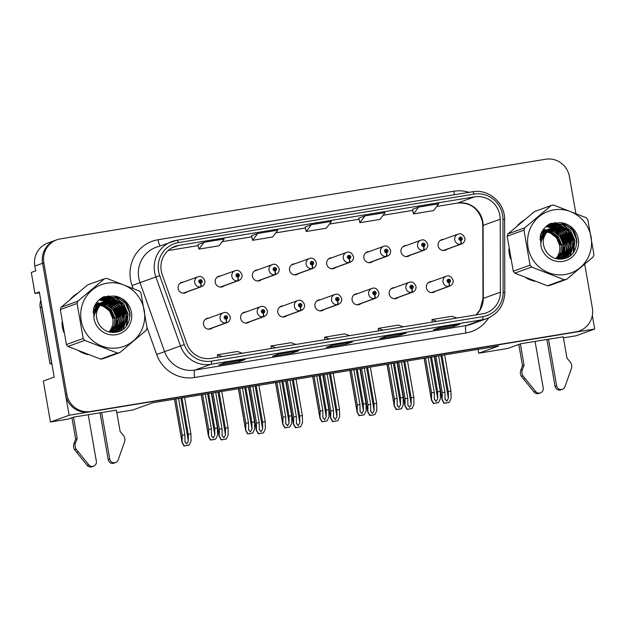 <?xml version="1.0" encoding="UTF-8"?>
<svg xmlns="http://www.w3.org/2000/svg" width="626" height="626" viewBox="0 0 626 626"><rect width="100%" height="100%" fill="white"/><g stroke="black" fill="none" stroke-linecap="round" stroke-linejoin="round"><path stroke-width="0.94" d="M208.873 318.055A5.587 5.431 70.1 0 0 203.513 324.511A5.587 5.431 70.1 0 0 212.441 327.914M320.316 299.768A5.587 5.431 70.1 0 0 314.956 306.224A5.587 5.431 70.1 0 0 323.885 309.627M246.018 311.959A5.587 5.431 70.1 0 0 240.666 318.415A5.587 5.431 70.1 0 0 249.586 321.819M357.462 293.672A5.587 5.431 70.1 0 0 352.109 300.128A5.587 5.431 70.1 0 0 361.038 303.532M394.615 287.577A5.587 5.431 70.1 0 0 389.255 294.032A5.587 5.431 70.1 0 0 398.183 297.436M283.163 305.864A5.587 5.431 70.1 0 0 277.811 312.319A5.587 5.431 70.1 0 0 286.739 315.723M183.481 282.044A5.587 5.431 70.1 0 0 178.12 288.492A5.587 5.431 70.1 0 0 187.049 291.896M294.924 263.757A5.587 5.431 70.1 0 0 289.564 270.205A5.587 5.431 70.1 0 0 298.492 273.609M332.07 257.662A5.587 5.431 70.1 0 0 326.717 264.109A5.587 5.431 70.1 0 0 335.646 267.513M369.223 251.566A5.587 5.431 70.1 0 0 363.863 258.014A5.587 5.431 70.1 0 0 372.791 261.418M220.626 275.949A5.587 5.431 70.1 0 0 215.274 282.396A5.587 5.431 70.1 0 0 224.194 285.8M406.368 245.47A5.587 5.431 70.1 0 0 401.016 251.918A5.587 5.431 70.1 0 0 409.936 255.322M257.779 269.853A5.587 5.431 70.1 0 0 252.419 276.301A5.587 5.431 70.1 0 0 261.347 279.705M431.76 281.489A5.587 5.431 70.1 0 0 426.408 287.937A5.587 5.431 70.1 0 0 435.328 291.34M443.521 239.375A5.587 5.431 70.1 0 0 438.161 245.822A5.587 5.431 70.1 0 0 447.089 249.226M39.477 292.78L34.97 293.516L39.328 291.935L54.188 377.079L43.296 381.023L50.448 422.01L69.126 415.249L594.7 329.01L592.321 315.402M34.97 293.516L31.3 272.474L35.659 270.894L34.813 266.081L42.599 263.264L69.126 415.249M575.834 213.31L569.417 176.571A20.963 20.368 70.1 0 0 545.7 159.239L60.354 238.882A20.963 20.368 70.1 0 0 56.817 239.797L47.795 243.068A20.963 20.368 70.1 0 0 34.813 266.081M56.817 239.797A20.963 20.368 70.1 0 0 43.843 262.81L42.599 263.264A20.963 20.368 70.1 0 1 55.573 240.251A20.963 20.368 70.1 0 0 42.599 263.264L65.519 394.615A20.963 20.368 70.1 0 0 89.236 411.947L574.582 332.312A20.963 20.368 70.1 0 0 578.119 331.389L579.371 330.943A20.963 20.368 70.1 0 0 592.345 307.929L584.723 264.282M563.431 337.844L576.03 335.779L594.7 329.01M116.405 410.171L73.954 417.049L68.351 419.076L50.448 422.01M563.259 336.851L520.809 343.729L507.741 348.463L478.702 353.228L498.625 346.014L152.752 402.761L132.837 409.975L116.827 412.604M478.037 349.386L478.702 353.228M61.982 322.335A33.538 32.583 70.1 0 0 62.475 327.312A33.538 32.583 70.1 0 0 63.696 332.179M79.346 351.272A33.538 32.583 70.1 0 0 87.984 354.621M127.305 324.612A33.538 32.583 70.1 0 0 127.344 323.775M127.36 322.993A33.538 32.583 70.1 0 0 126.851 316.748A33.538 32.583 70.1 0 0 126.781 316.365M508.836 249.015A33.538 32.583 70.1 0 0 509.337 253.992A33.538 32.583 70.1 0 0 510.55 258.859M526.2 277.952A33.538 32.583 70.1 0 0 534.839 281.301M574.159 251.292A33.538 32.583 70.1 0 0 574.198 250.455M574.214 249.672A33.538 32.583 70.1 0 0 573.706 243.428A33.538 32.583 70.1 0 0 573.635 243.044M161.258 270.901A22.364 21.722 -109.9 0 1 175.1 246.354A22.364 21.722 -109.9 0 1 178.872 245.376L474.586 196.854A22.364 21.722 -109.9 0 1 500.229 219.217L500.409 292.193A22.364 21.722 -109.9 0 1 486.23 312.859A22.364 21.722 -109.9 0 1 482.45 313.845L211.142 358.362A22.364 21.722 -109.9 0 1 186.838 343.643L162.251 274.665A22.364 21.722 -109.9 0 1 161.258 270.901M158.574 271.34A25.157 24.437 70.1 0 0 159.693 275.581L184.279 344.55A25.157 24.437 70.1 0 0 211.627 361.108L482.936 316.592A25.157 24.437 70.1 0 0 503.132 292.232L502.952 219.256A25.157 24.437 70.1 0 0 474.109 194.099L178.394 242.622A25.157 24.437 70.1 0 0 158.574 271.34M412.495 209.311L418.653 207.081L413.489 213.904L412.495 209.311M358.847 218.114L365.013 215.884L359.848 222.707L358.847 218.114M197.918 244.523L204.076 242.285L198.911 249.109L197.918 244.523M251.558 235.72L257.724 233.49L252.56 240.306L251.558 235.72M305.206 226.917L311.365 224.687L306.2 231.51L305.206 226.917M125.975 312.992A33.538 32.583 70.1 0 0 123.971 307.749M122.36 304.784A33.538 32.583 70.1 0 0 115.106 296.325M77.084 293.516A33.538 32.583 70.1 0 0 70.448 299.118M572.829 239.672A33.538 32.583 70.1 0 0 570.826 234.429M569.214 231.464A33.538 32.583 70.1 0 0 561.96 223.005M523.939 220.195A33.538 32.583 70.1 0 0 517.303 225.798M43.843 262.81L66.763 394.169A20.963 20.368 70.1 0 0 90.48 411.501L575.826 331.866A20.963 20.368 70.1 0 0 579.371 330.943M459.797 324.268L453.576 326.522L433.458 329.824L439.679 327.57L459.797 324.268A5.587 1.299 -99.3 0 1 459.742 324.284L439.655 327.578M298.868 350.677L292.639 352.931L272.529 356.233L278.75 353.98L298.868 350.677A5.587 1.299 -99.3 0 1 298.813 350.693L278.726 353.987M245.22 359.48L238.999 361.734L218.881 365.036L225.11 362.783L245.22 359.48A5.587 1.299 -99.3 0 1 245.165 359.496L225.078 362.79M406.157 333.071L399.928 335.325L379.818 338.627L386.039 336.373L406.157 333.071A5.587 1.299 -99.3 0 1 406.102 333.087L386.015 336.381M352.508 341.874L346.288 344.128L326.169 347.43L332.398 345.176L352.508 341.874A5.587 1.299 -99.3 0 1 352.454 341.89L332.367 345.184M413.489 213.904L433.607 210.602L438.771 203.779L418.653 207.081M252.56 240.306L272.678 237.011L277.834 230.188L257.724 233.49M198.911 249.109L219.03 245.807L224.194 238.991L204.076 242.285M359.848 222.707L379.966 219.405L385.123 212.582L365.013 215.884M306.2 231.51L326.318 228.208L331.483 221.385L311.365 224.687M346.288 344.128L346.076 342.938M399.928 335.325L399.724 334.135M238.999 361.734L238.788 360.537M292.639 352.931L292.436 351.734M453.576 326.522L453.365 325.332M349.574 335.646L344.762 333.877L324.644 337.179L324.98 339.683M329.456 338.948L324.644 337.179M295.926 344.449L291.121 342.68L271.003 345.982L271.332 348.486M275.808 347.751L271.003 345.982M242.285 353.252L237.473 351.483L217.355 354.785L217.691 357.282M222.167 356.554L217.355 354.785M403.214 326.842L398.402 325.082L378.292 328.376L378.62 330.88M383.096 330.145L378.292 328.376M456.863 318.039L452.05 316.279L431.932 319.573L432.269 322.077M436.745 321.341L431.932 319.573M431.549 357.016L437.621 391.806L437.723 398.559L436.087 401.43L434.366 399.106L434.264 392.353L431.58 392.799L431.478 400.343L424.131 358.236M431.643 292.624L449.139 286.285A3.49 0.822 -101.9 0 0 449.171 282.592A1.745 1.698 70.1 0 0 450.47 280.612A1.745 1.698 70.1 0 0 448.498 279.173A1.745 1.698 70.1 0 0 447.12 281.16A1.745 1.698 70.1 0 0 449.022 282.616L448.889 281.583A0.696 0.681 -109.9 0 1 448.56 280.229A0.696 0.681 -109.9 0 1 449.468 280.777A0.696 0.681 -109.9 0 1 448.944 281.567L449.171 282.592M448.216 280.511A0.696 0.681 -109.9 0 1 448.592 281.551M449.022 282.616A3.49 0.806 83.2 0 1 448.693 286.356A5.243 5.094 -109.9 0 1 446.228 276.246C449.116 275.119 451.416 276.473 453.138 280.291C453.42 283.046 452.308 284.979 449.804 286.098A5.243 5.094 -109.9 0 1 449.139 286.285M431.439 292.608L448.693 286.356M434.225 356.577L440.297 391.367L440.414 398.637L438.529 402.588L436.729 402.964L433.372 403.504L431.541 400.124L424.225 358.221M425.508 358.009L431.58 392.799M428.192 357.563L434.264 392.353M434.421 399.709L434.366 399.106M437.621 391.806L440.297 391.367M431.697 400.069L433.685 403.387L438.529 402.588M441.948 355.31L448.286 391.626L448.388 398.371L446.753 401.243L445.039 398.926L444.937 392.173L442.253 392.612L442.152 400.155L434.53 356.523M443.404 250.51L460.892 244.179A3.49 0.822 -101.9 0 0 460.924 240.486A1.745 1.698 70.1 0 0 462.231 238.506A1.745 1.698 70.1 0 0 460.251 237.058A1.745 1.698 70.1 0 0 458.874 239.054A1.745 1.698 70.1 0 0 460.775 240.509L460.642 239.468A0.696 0.681 -109.9 0 1 460.313 238.123A0.696 0.681 -109.9 0 1 461.221 238.67A0.696 0.681 -109.9 0 1 460.705 239.461L460.924 240.486M459.977 238.396A0.696 0.681 -109.9 0 1 460.353 239.437M460.775 240.509A3.49 0.806 83.2 0 1 460.454 244.25A5.243 5.094 -109.9 0 1 457.989 234.132C460.869 233.013 463.17 234.359 464.891 238.185C465.173 240.932 464.062 242.872 461.558 243.983A5.243 5.094 -109.9 0 1 460.892 244.179M443.2 250.502L460.454 244.25M444.632 354.872L450.97 391.18L451.08 398.457L449.202 402.408L447.394 402.784L444.037 403.316L442.206 399.944L434.632 356.515M435.915 356.304L442.253 392.612M438.599 355.858L444.937 392.173M445.094 399.521L445.039 398.926M448.286 391.626L450.97 391.18M442.363 399.881L444.358 403.207L449.202 402.408M394.396 363.111L400.468 397.901L400.57 404.654L398.934 407.526L397.22 405.202L397.119 398.449L394.435 398.895L394.333 406.438L386.978 364.332M394.497 298.719L411.986 292.381A3.49 0.822 -101.9 0 0 412.018 288.688A1.745 1.698 70.1 0 0 413.324 286.708A1.745 1.698 70.1 0 0 411.345 285.26A1.745 1.698 70.1 0 0 409.967 287.256A1.745 1.698 70.1 0 0 411.877 288.711L411.736 287.678A0.696 0.681 -109.9 0 1 411.407 286.325A0.696 0.681 -109.9 0 1 412.315 286.872A0.696 0.681 -109.9 0 1 411.798 287.663L412.018 288.688M411.071 286.606A0.696 0.681 -109.9 0 1 411.446 287.647M411.877 288.711A3.49 0.806 83.2 0 1 411.548 292.452A5.243 5.094 -109.9 0 1 409.083 282.342C411.963 281.215 414.263 282.569 415.985 286.387C416.267 289.142 415.155 291.074 412.651 292.193A5.243 5.094 -109.9 0 1 411.986 292.381M394.294 298.704L411.548 292.452M397.08 362.673L403.152 397.463L403.261 404.732L401.383 408.684L399.576 409.06L396.219 409.6L394.388 406.219L387.079 364.316M388.363 364.105L394.435 398.895M391.047 363.659L397.119 398.449M397.275 405.805L397.22 405.202M400.468 397.901L403.152 397.463M394.544 406.164L396.54 409.482L401.383 408.684M357.25 369.207L363.323 403.997L363.424 410.75L361.789 413.622L360.075 411.298L359.966 404.545L357.29 404.991L357.18 412.534L349.832 370.428M357.352 304.815L374.841 298.477A3.49 0.822 -101.9 0 0 374.872 294.783A1.745 1.698 70.1 0 0 376.171 292.804A1.745 1.698 70.1 0 0 374.199 291.356A1.745 1.698 70.1 0 0 372.822 293.351A1.745 1.698 70.1 0 0 374.724 294.807L374.591 293.774A0.696 0.681 -109.9 0 1 374.262 292.42A0.696 0.681 -109.9 0 1 375.17 292.968A0.696 0.681 -109.9 0 1 374.645 293.758L374.872 294.783M373.918 292.702A0.696 0.681 -109.9 0 1 374.301 293.743M374.724 294.807A3.49 0.806 83.2 0 1 374.403 298.547A5.243 5.094 -109.9 0 1 371.938 288.43C374.817 287.311 377.118 288.664 378.84 292.483C379.121 295.237 378.01 297.17 375.506 298.289A5.243 5.094 -109.9 0 1 374.841 298.477M357.141 304.799L374.403 298.547M359.934 368.769L366.007 403.559L366.116 410.828L364.23 414.78L362.431 415.155L359.074 415.695L357.243 412.315L349.926 370.412M351.217 370.201L357.29 404.991M353.893 369.755L359.966 404.545M360.13 411.892L360.075 411.298M363.323 403.997L366.007 403.559M357.399 412.26L359.387 415.578L364.23 414.78M320.097 375.303L326.169 410.093L326.279 416.846L324.636 419.717L322.922 417.393L322.82 410.64L320.136 411.086L320.035 418.63L312.687 376.523M320.199 310.911L337.688 304.572A3.49 0.822 -101.9 0 0 337.719 300.879A1.745 1.698 70.1 0 0 339.026 298.899A1.745 1.698 70.1 0 0 337.046 297.452A1.745 1.698 70.1 0 0 335.677 299.447A1.745 1.698 70.1 0 0 337.578 300.903L337.437 299.87A0.696 0.681 -109.9 0 1 337.109 298.516A0.696 0.681 -109.9 0 1 338.017 299.064A0.696 0.681 -109.9 0 1 337.5 299.854L337.719 300.879M336.772 298.798A0.696 0.681 -109.9 0 1 337.148 299.838M337.578 300.903A3.49 0.806 83.2 0 1 337.25 304.643A5.243 5.094 -109.9 0 1 334.785 294.525C337.664 293.406 339.965 294.76 341.686 298.579C341.968 301.333 340.857 303.266 338.353 304.385A5.243 5.094 -109.9 0 1 337.688 304.572M319.996 310.895L337.25 304.643M322.781 374.864L328.853 409.654L328.963 416.924L327.085 420.875L325.277 421.251L321.92 421.791L320.089 418.411L312.781 376.508M314.064 376.296L320.136 411.086M316.748 375.85L322.82 410.64M322.977 417.988L322.922 417.393M326.169 410.093L328.853 409.654M320.246 418.356L322.241 421.674L327.085 420.875M404.803 361.405L411.141 397.721L411.243 404.466L409.607 407.338L407.886 405.022L407.784 398.269L405.108 398.707L404.999 406.251L397.385 362.618M406.251 256.605L423.747 250.275A3.49 0.822 -101.9 0 0 423.779 246.581A1.745 1.698 70.1 0 0 425.077 244.602A1.745 1.698 70.1 0 0 423.106 243.154A1.745 1.698 70.1 0 0 421.728 245.149A1.745 1.698 70.1 0 0 423.63 246.605L423.497 245.564A0.696 0.681 -109.9 0 1 423.168 244.218A0.696 0.681 -109.9 0 1 424.076 244.766A0.696 0.681 -109.9 0 1 423.552 245.556L423.779 246.581M422.824 244.492A0.696 0.681 -109.9 0 1 423.199 245.533M423.63 246.605A3.49 0.806 83.2 0 1 423.309 250.345A5.243 5.094 -109.9 0 1 420.844 240.227C423.724 239.109 426.024 240.454 427.746 244.281C428.027 247.027 426.916 248.968 424.412 250.079A5.243 5.094 -109.9 0 1 423.747 250.275M406.047 256.597L423.309 250.345M407.487 360.967L413.825 397.275L413.935 404.553L412.049 408.504L408.238 409.208L406.892 409.412L405.061 406.039L397.479 362.603M398.77 362.391L405.108 398.707M401.446 361.953L407.784 398.269M407.949 405.617L407.886 405.022M411.141 397.721L413.825 397.275M405.218 405.977L407.205 409.294L412.049 408.504M367.65 367.501L373.988 403.809L374.098 410.562L372.454 413.434L370.741 411.11L370.639 404.365L367.955 404.803L367.853 412.346L360.24 368.714M369.105 262.701L386.594 256.37A3.49 0.822 -101.9 0 0 386.625 252.677A1.745 1.698 70.1 0 0 387.932 250.69A1.745 1.698 70.1 0 0 385.952 249.25A1.745 1.698 70.1 0 0 384.575 251.245A1.745 1.698 70.1 0 0 386.485 252.701L386.344 251.66A0.696 0.681 -109.9 0 1 386.015 250.314A0.696 0.681 -109.9 0 1 386.923 250.862A0.696 0.681 -109.9 0 1 386.406 251.652L386.625 252.677M385.679 250.588A0.696 0.681 -109.9 0 1 386.054 251.629M386.485 252.701A3.49 0.806 83.2 0 1 386.156 256.441A5.243 5.094 -109.9 0 1 383.691 246.323C386.571 245.204 388.871 246.55 390.593 250.377C390.874 253.123 389.763 255.064 387.259 256.175A5.243 5.094 -109.9 0 1 386.594 256.37M368.902 262.693L386.156 256.441M370.334 367.063L376.672 403.371L376.782 410.648L374.904 414.6L373.096 414.975L369.739 415.507L367.908 412.135L360.333 368.698M361.617 368.487L367.955 404.803M364.301 368.049L370.639 404.365M370.795 411.712L370.741 411.11M373.988 403.809L376.672 403.371M368.065 412.072L370.06 415.39L374.904 414.6M330.505 373.597L336.843 409.905L336.945 416.658L335.309 419.53L333.595 417.206L333.494 410.46L330.81 410.899L330.7 418.442L323.086 374.81M331.96 268.797L349.449 262.466A3.49 0.822 -101.9 0 0 349.48 258.773A1.745 1.698 70.1 0 0 350.779 256.785A1.745 1.698 70.1 0 0 348.807 255.345A1.745 1.698 70.1 0 0 347.43 257.341A1.745 1.698 70.1 0 0 349.331 258.796L349.198 257.755A0.696 0.681 -109.9 0 1 348.87 256.41A0.696 0.681 -109.9 0 1 349.777 256.957A0.696 0.681 -109.9 0 1 349.253 257.748L349.48 258.773M348.525 256.683A0.696 0.681 -109.9 0 1 348.909 257.724M349.331 258.796A3.49 0.806 83.2 0 1 349.011 262.537A5.243 5.094 -109.9 0 1 346.546 252.419C349.425 251.292 351.726 252.646 353.447 256.472C353.729 259.219 352.618 261.152 350.114 262.271A5.243 5.094 -109.9 0 1 349.449 262.466M331.749 268.789L349.011 262.537M333.188 373.159L339.527 409.467L339.636 416.744L337.758 420.695L333.94 421.4L332.594 421.603L330.763 418.231L323.18 374.794M324.471 374.583L330.81 410.899M327.155 374.145L333.494 410.46M333.65 417.808L333.595 417.206M336.843 409.905L339.527 409.467M330.919 418.168L332.907 421.486L337.758 420.695M293.359 379.692L299.697 416L299.799 422.753L298.164 425.625L296.442 423.301L296.341 416.556L293.657 416.994L293.555 424.538L285.941 380.905M294.807 274.892L312.296 268.554A3.49 0.822 -101.9 0 0 312.327 264.868A1.745 1.698 70.1 0 0 313.634 262.881A1.745 1.698 70.1 0 0 311.654 261.441A1.745 1.698 70.1 0 0 310.285 263.436A1.745 1.698 70.1 0 0 312.186 264.892L312.045 263.851A0.696 0.681 -109.9 0 1 311.717 262.505A0.696 0.681 -109.9 0 1 312.632 263.045A0.696 0.681 -109.9 0 1 312.108 263.843L312.327 264.868M311.38 262.779A0.696 0.681 -109.9 0 1 311.756 263.82M312.186 264.892A3.49 0.806 83.2 0 1 311.858 268.632A5.243 5.094 -109.9 0 1 309.393 258.515C312.272 257.388 314.581 258.741 316.294 262.568C316.576 265.314 315.465 267.247 312.961 268.366A5.243 5.094 -109.9 0 1 312.296 268.554M294.603 274.884L311.858 268.632M296.035 379.254L302.374 415.562L302.491 422.832L300.605 426.791L296.787 427.495L295.449 427.699L293.617 424.318L286.035 380.89M287.318 380.678L293.657 416.994M290.002 380.24L296.341 416.556M296.497 423.904L296.442 423.301M299.697 416L302.374 415.562M293.766 424.264L295.762 427.581L300.605 426.791M75.527 442.926L73.97 443.49L75.652 439.069L77.201 438.505L75.527 442.926A6.988 6.792 70.1 0 0 76.106 449.139L88.751 464.805A4.46 4.335 -109.9 0 0 96.357 461.299L88.227 414.709M41.543 304.627A13.975 13.576 70.1 0 0 41.754 307.03L51.598 363.424A13.975 13.576 -109.9 0 1 51.801 363.377M40.807 300.402A13.975 13.576 70.1 0 0 40.197 307.593L50.041 363.988L51.598 363.424M51.848 363.667A13.975 13.576 70.1 0 0 50.041 363.988M101.639 412.503L109.769 459.093A4.46 4.335 -109.9 0 0 118.142 459.977L124.762 441.15A6.988 6.792 70.1 0 0 123.205 435.109L120.122 431.463L116.389 410.085M109.769 459.093L108.212 459.656A4.46 4.335 70.1 0 0 114.01 463.154L115.567 462.591M108.212 459.656L100.027 412.769M75.652 439.069L71.935 417.777M73.492 417.213L77.201 438.505M73.97 443.49A6.988 6.792 70.1 0 0 74.557 449.703L87.194 465.368A4.46 4.335 70.1 0 0 92.038 466.761L93.595 466.19M74.557 449.703L76.106 449.139M76.607 452.34L78.164 451.776M522.381 369.606L520.824 370.169L522.507 365.748L524.056 365.185L522.381 369.606A6.988 6.792 70.1 0 0 522.96 375.819L535.606 391.485A4.46 4.335 -109.9 0 0 543.212 387.979L535.081 341.389M548.493 339.182L556.624 385.772A4.46 4.335 -109.9 0 0 564.996 386.657L571.616 367.83A6.988 6.792 70.1 0 0 570.059 361.789L566.976 358.142L563.243 336.765M556.624 385.772L555.066 386.336A4.46 4.335 70.1 0 0 560.865 389.834L562.422 389.27M555.066 386.336L546.881 339.449M522.507 365.748L518.79 344.457M520.347 343.893L524.056 365.185M520.824 370.169A6.988 6.792 70.1 0 0 521.411 376.382L534.048 392.048A4.46 4.335 70.1 0 0 538.892 393.441L540.449 392.87M521.411 376.382L522.96 375.819M523.469 379.02L525.018 378.456M116.882 320.543A24.179 23.491 -109.9 0 1 116.788 326.123M116.624 327.171A24.179 23.491 -109.9 0 1 116.154 329.284M116.021 329.761A24.179 23.491 -109.9 0 1 115.716 330.739M115.638 330.958A24.179 23.491 -109.9 0 1 115.497 331.357M115.442 331.49A24.179 23.491 -109.9 0 1 115.106 332.336M99.706 299.377A24.179 23.491 -109.9 0 1 104.565 301.458A24.179 23.491 -109.9 0 1 104.636 301.497M104.941 301.677A24.179 23.491 -109.9 0 1 105.606 302.084M105.943 302.303A24.179 23.491 -109.9 0 1 107.422 303.36M108.134 303.931A24.179 23.491 -109.9 0 1 111.639 307.538M114.355 311.803A24.179 23.491 -109.9 0 1 115.802 315.34M114.409 296.2A33.194 32.247 -109.9 0 1 121.311 303.767M122.477 305.652A33.194 32.247 -109.9 0 1 126.28 315.59M75.245 294.768A33.194 32.247 -109.9 0 1 76.654 293.876M126.679 317.851A33.194 32.247 -109.9 0 1 126.929 325.184M563.736 247.223A24.179 23.491 -109.9 0 1 563.643 252.802M563.478 253.851A24.179 23.491 -109.9 0 1 563.009 255.964M562.876 256.441A24.179 23.491 -109.9 0 1 562.571 257.419M562.492 257.638A24.179 23.491 -109.9 0 1 562.351 258.037M562.297 258.17A24.179 23.491 -109.9 0 1 561.96 259.015M546.561 226.056A24.179 23.491 -109.9 0 1 551.42 228.138A24.179 23.491 -109.9 0 1 551.49 228.177M551.796 228.357A24.179 23.491 -109.9 0 1 552.461 228.764M552.797 228.983A24.179 23.491 -109.9 0 1 554.276 230.039M554.988 230.611A24.179 23.491 -109.9 0 1 558.502 234.218M561.209 238.483A24.179 23.491 -109.9 0 1 562.657 242.019M561.272 222.879A33.194 32.247 -109.9 0 1 568.165 230.446M569.331 232.332A33.194 32.247 -109.9 0 1 573.134 242.27M522.1 221.447A33.194 32.247 -109.9 0 1 523.508 220.555M573.541 244.531A33.194 32.247 -109.9 0 1 573.784 251.863M118.353 347.813A32.842 31.91 70.1 0 0 144.23 310.324A32.842 31.91 70.1 0 0 107.069 283.171A32.842 31.91 70.1 0 0 81.2 320.661A32.842 31.91 70.1 0 0 118.353 347.813M118.564 352.861A37.732 36.66 70.1 0 0 119.754 352.641L102.961 358.729A37.732 36.66 70.1 0 1 101.772 358.941A37.732 36.66 70.1 0 1 100.583 359.113L117.375 353.033A37.732 36.66 70.1 0 0 118.564 352.861M104.425 278.797L87.632 284.877L61.121 307.233L77.914 301.153L104.425 278.797A37.732 36.66 70.1 0 1 105.606 278.586A37.732 36.66 70.1 0 1 106.796 278.406L139.41 291.059A37.732 36.66 70.1 0 1 140.967 292.976L147.079 327.985A37.732 36.66 70.1 0 1 146.257 330.285L119.754 352.641M97.335 304.385L96.545 304.526M96.287 304.58L95.52 304.776M97.108 304.526L96.318 304.651M96.052 304.705L95.277 304.885M99.315 303.673L98.525 303.806M98.266 303.86L97.499 304.056M97.241 304.126L96.498 304.377M99.08 303.813L98.29 303.939M98.032 303.986L97.257 304.166M97.007 304.236L96.248 304.471M101.287 302.953L100.496 303.094M100.238 303.148L99.471 303.344M99.221 303.414L94.682 305.715M101.06 303.094L100.27 303.219M100.003 303.274L99.237 303.454M98.978 303.516L98.227 303.751M98.47 303.665L94.823 305.449M103.267 302.241L102.476 302.374M102.218 302.428L101.451 302.624M101.193 302.694L95.95 305.566L93.712 307.976M103.032 302.381L102.241 302.507M101.983 302.554L101.209 302.734M100.958 302.804L100.199 303.039M100.45 302.945L95.457 305.746L94.025 307.155M114.245 331.78L117.023 329.925L121.796 323.188L122.641 314.933L119.378 307.35L112.93 302.46L104.448 301.662M104.19 301.716L103.423 301.912M103.173 301.982L97.93 304.854L93.086 312.867M113.987 331.835L116.53 330.105L121.303 323.368L122.148 315.113L118.885 307.53L112.437 302.64L104.221 301.787M103.955 301.842L103.188 302.022M102.93 302.084L102.179 302.319M102.421 302.233L97.437 305.034L93.133 311.247M115.27 331.522L119.003 329.213L123.768 322.476L124.613 314.221L121.358 306.638L114.902 301.74L107.038 300.832L105.403 301.192M105.145 301.27L99.91 304.134L95.786 309.878M109.973 332.109L116.272 331.193L120.974 328.493L125.748 321.756L126.593 313.501L123.33 305.918L116.882 301.028L109.01 300.12L106.373 300.801L101.881 303.422C95.324 310.136 94.643 317.531 99.839 325.59L100.113 325.927C104.049 330.731 109.018 332.868 115.035 332.343C136.053 330.661 133.596 296.56 113.369 296.059L103.713 296.771C98.712 299.314 95.293 303.281 93.47 308.673L94.056 318.978A19.523 18.968 70.1 0 0 116.068 334.707A19.523 18.968 70.1 0 0 131.703 314.463A19.523 18.968 70.1 0 0 113.369 296.059M115.012 331.592L118.502 329.386L123.275 322.656L124.12 314.401L120.865 306.81L114.409 301.92L106.545 301.012L105.583 301.474M104.91 301.372L104.151 301.607M104.401 301.513L99.409 304.314L94.182 314.98M111.115 332.296L116.272 331.193M116.021 331.279L120.482 328.673L125.255 321.936L126.1 313.681L122.837 306.098L116.389 301.208L108.517 300.3L106.694 300.707M106.373 300.801L100.872 304.064M109.902 332.093L114.081 325.528L114.738 317.797L111.475 310.214L105.027 305.324L100.919 304.306M100.567 304.275L99.792 304.236M99.511 304.228L98.681 304.252M98.407 304.267L97.601 304.346M109.01 331.89A15.971 15.517 70.1 0 0 112.758 318.517L109.495 310.926L103.047 306.036L100.113 305.183M100.716 304.518L104.534 305.496L110.982 310.394L114.245 317.977L112.758 318.517A15.971 15.517 70.1 0 0 99.957 305.371M100.301 304.471L99.581 304.424M99.299 304.416L98.462 304.416M98.188 304.432L97.374 304.494M111.021 332.14L115.865 325.34L116.71 317.085L113.455 309.494L106.999 304.604L101.772 303.516M101.49 303.516L100.661 303.532M100.387 303.555L99.581 303.633M110.739 332.14L115.403 325.426L116.217 317.257L112.954 309.674L106.506 304.784L101.553 303.704M101.271 303.696L100.442 303.704M100.168 303.712L99.354 303.782M112.117 332.093L117.844 324.62L118.69 316.365L115.427 308.782L108.979 303.892L102.633 302.82M102.359 302.835L101.553 302.914M111.851 332.109L117.352 324.8L118.197 316.545L114.934 308.962L108.486 304.072L102.414 302.984M102.14 303L101.326 303.062M112.414 332.414L112.97 332.109M113.196 331.968L115.043 330.645L119.816 323.908L120.661 315.653L117.406 308.07L110.951 303.172L103.533 302.201M112.257 332.406L112.703 332.148M112.93 332.007L114.55 330.818L119.323 324.088L120.169 315.833L116.906 308.242L110.458 303.352L103.306 302.35M113.29 332.234L114.01 331.897M113.04 332.304L113.752 331.96M112.57 332.422L115.027 331.623M112.735 332.429L114.292 331.913M114.042 331.999L114.777 331.694M96.357 302.968L98.853 303.532M100.942 304.291L106.53 308M111.483 331.467A19.523 18.968 70.1 0 0 112.727 328.517M113.283 318.329A19.523 18.968 70.1 0 0 104.198 305.371M102.883 304.635A19.523 18.968 70.1 0 0 101.318 303.923M101.107 303.845A19.523 18.968 70.1 0 0 100.708 303.696M100.316 303.555A19.523 18.968 70.1 0 0 99.91 303.43M99.495 303.305A19.523 18.968 70.1 0 0 96.553 302.702M94.056 318.978C93.72 312.116 96.334 306.928 101.881 303.422M99.526 305.089L98.963 305.019M98.673 304.995L97.82 304.948M97.539 304.948L96.709 304.964M96.435 304.987L95.621 305.065M99.331 305.261A15.971 15.517 70.1 0 0 98.791 305.198M98.501 305.167A15.971 15.517 70.1 0 0 97.633 305.112M97.351 305.105A15.971 15.517 70.1 0 0 96.506 305.12M96.224 305.136A15.971 15.517 70.1 0 0 95.402 305.206M61.121 307.233A37.732 36.66 70.1 0 0 60.307 309.541L66.411 344.55A37.732 36.66 70.1 0 0 67.968 346.46L100.583 359.113M66.411 344.55L83.203 338.463A37.732 36.66 70.1 0 0 84.76 340.38L67.968 346.46M77.914 301.153A37.732 36.66 70.1 0 0 77.092 303.454L60.307 309.541M83.203 338.463L77.092 303.454M117.375 353.033L84.76 340.38M116.804 317.758L117.985 317.531L113.157 307.03M111.115 304.948L107.75 302.546M107.093 302.186L105.833 301.583M105.105 301.278L99.033 299.964M116.553 332.109L117.422 330.724M117.461 330.645L117.735 330.16M117.876 329.886L118.533 328.493M118.838 327.734L119.973 323.478M120.231 320.449L119.965 316.819L115.137 306.317M113.087 304.236L109.73 301.826M109.065 301.466L107.813 300.863M107.562 300.762L107.14 300.59M107.077 300.566L99.894 299.22M118.361 331.623L119.707 329.448M119.856 329.166L120.505 327.781M120.81 327.022L121.945 322.766M122.203 319.737L121.937 316.099L117.109 305.598M115.067 303.516L111.702 301.114M111.045 300.754L109.785 300.151M109.534 300.042L100.778 298.539M120.419 330.786L122.485 327.062M122.79 326.303L123.925 322.054M124.183 319.017L123.917 315.387L119.089 304.885M117.039 302.804L113.682 300.394M113.016 300.034L111.185 299.197L101.678 297.921M122.923 329.284L125.896 321.334M126.155 318.305L125.889 314.667L121.061 304.166M119.018 302.084L113.157 298.477L102.601 297.358M126.217 326.13L127.868 313.955L123.572 304.111L115.137 297.765L103.548 296.857M130.106 316.13L129.84 313.235L125.552 303.391L117.109 297.045L114.628 296.239M117.985 317.531L114.902 308.923M112.281 305.723L108.392 302.687M107.649 302.256L106.232 301.56M105.951 301.435L105.45 301.231M105.34 301.184L99.143 299.87M116.765 332.062L117.688 330.598M117.743 330.505L118.048 329.941M118.204 329.628L118.924 328.047M119.253 327.187L120.38 322.085M120.356 317.82L116.882 308.211M114.253 305.011L110.372 301.975M109.628 301.544L108.212 300.84M107.922 300.723L107.429 300.511M107.351 300.488L100.003 299.134M118.604 331.545L120.02 329.229M120.184 328.916L120.904 327.335M121.233 326.467L122.36 321.365M122.328 317.108L118.854 307.491M116.233 304.291L112.344 301.255M111.6 300.832L110.184 300.128M109.902 300.003L100.888 298.461M120.708 330.645L122.876 326.623M123.205 325.755L124.331 320.653M124.308 316.388L120.834 306.779M118.204 303.579L114.323 300.543M113.58 300.112L111.428 299.103L101.795 297.851M123.283 329.01L126.311 319.933M126.288 315.676L122.806 306.059M120.184 302.859L113.408 298.391L102.719 297.295M126.702 325.497L128.111 313.869L123.823 304.017L115.387 297.671L103.666 296.794M130.028 312.781L125.677 303.148L117.031 296.826M114.785 318.133L116.295 317.851M565.208 274.493A32.842 31.91 70.1 0 0 591.085 237.004A32.842 31.91 70.1 0 0 553.924 209.851A32.842 31.91 70.1 0 0 528.054 247.34A32.842 31.91 70.1 0 0 565.208 274.493M565.419 279.54A37.732 36.66 70.1 0 0 566.608 279.321L549.816 285.409A37.732 36.66 70.1 0 1 548.626 285.62A37.732 36.66 70.1 0 1 547.437 285.792L564.229 279.712A37.732 36.66 70.1 0 0 565.419 279.54M551.279 205.477L534.487 211.557L507.976 233.913L524.768 227.833L551.279 205.477A37.732 36.66 70.1 0 1 552.461 205.265A37.732 36.66 70.1 0 1 553.65 205.085L586.265 217.738A37.732 36.66 70.1 0 1 587.822 219.656L593.933 254.665A37.732 36.66 70.1 0 1 593.112 256.965L566.608 279.321M542.218 231.784L541.826 231.839M544.19 231.064L543.399 231.205M543.141 231.26L542.374 231.456M543.963 231.205L543.172 231.33M542.906 231.385L542.139 231.565M546.169 230.352L545.379 230.485M545.121 230.54L544.354 230.736M544.096 230.806L541.928 231.659M545.935 230.493L545.144 230.618M544.886 230.665L544.111 230.845M543.861 230.916L543.102 231.15M543.352 231.057L541.967 231.597M548.141 229.632L547.351 229.773M547.093 229.828L546.326 230.024M546.075 230.094L541.537 232.403M547.914 229.773L547.124 229.899M546.858 229.953L546.091 230.133M545.833 230.196L545.082 230.431M545.324 230.345L541.678 232.129M550.121 228.92L549.331 229.053M549.072 229.108L548.306 229.304M548.047 229.382L542.805 232.246L540.567 234.656M549.894 229.061L549.096 229.186M548.838 229.233L548.063 229.413M547.813 229.484L547.054 229.719M547.304 229.625L542.312 232.426L540.88 233.834M561.099 258.46L563.877 256.605L568.651 249.868L569.496 241.613L566.233 234.03L559.785 229.139L551.31 228.341M551.044 228.396L550.277 228.592M550.027 228.662L544.784 231.534L539.941 239.547M560.841 258.515L563.384 256.785L568.158 250.048L569.003 241.792L565.74 234.21L559.292 229.319L551.076 228.467M550.81 228.521L550.043 228.701M549.784 228.764L549.033 228.999M549.276 228.913L544.291 231.714L539.988 237.927M562.125 258.202L565.857 255.893L570.622 249.156L571.468 240.9L568.212 233.318L561.757 228.42L553.893 227.512L552.257 227.872M552.007 227.95L546.764 230.814L542.64 236.558M556.827 258.788L563.126 257.873L567.829 255.173L572.602 248.436L573.447 240.181L570.184 232.598L563.736 227.707L555.872 226.8L553.227 227.481L548.736 230.102C542.179 236.816 541.498 244.21 546.694 252.27L546.967 252.607C550.903 257.411 555.872 259.547 561.89 259.023C582.908 257.341 580.451 223.239 560.223 222.739L550.567 223.451C545.567 225.994 542.147 229.961 540.324 235.353L540.911 245.658A19.523 18.968 70.1 0 0 562.923 261.386A19.523 18.968 70.1 0 0 578.557 241.143A19.523 18.968 70.1 0 0 560.223 222.739M561.866 258.272L565.356 256.073L570.13 249.336L570.975 241.08L567.719 233.49L561.264 228.6L553.4 227.692L552.437 228.154M551.764 228.052L551.005 228.287M551.256 228.193L546.263 230.994L541.036 241.659M557.977 258.976L563.126 257.873M562.876 257.959L567.336 255.353L572.109 248.616L572.954 240.361L569.691 232.778L563.243 227.887L555.372 226.98L553.548 227.387M553.227 227.481L547.727 230.744M556.757 258.773L560.935 252.208L561.592 244.476L558.329 236.894L551.882 232.003L547.773 230.986M547.429 230.955L546.647 230.916M546.365 230.908L545.536 230.931M545.262 230.947L544.456 231.025M555.865 258.569A15.971 15.517 70.1 0 0 559.613 245.196L556.357 237.606L549.902 232.715L546.967 231.863M547.57 231.197L551.389 232.176L557.836 237.074L561.099 244.656L559.613 245.196A15.971 15.517 70.1 0 0 546.811 232.05M547.155 231.15L546.435 231.104M546.154 231.096L545.316 231.096M545.043 231.111L544.229 231.174M557.876 258.82L562.719 252.02L563.564 243.764L560.309 236.182L553.853 231.284L548.626 230.196M548.345 230.196L547.515 230.211M547.241 230.235L546.435 230.313M557.594 258.82L562.258 252.106L563.071 243.944L559.808 236.354L553.361 231.464L548.407 230.384M548.133 230.376L547.296 230.384M547.022 230.391L546.208 230.462M558.979 258.773L564.699 251.3L565.544 243.044L562.281 235.462L555.833 230.571L549.487 229.499M549.213 229.515L548.407 229.593M558.705 258.788L564.206 251.48L565.051 243.224L561.788 235.642L555.34 230.751L549.268 229.664M548.994 229.679L548.18 229.742M559.268 259.094L559.824 258.788M560.051 258.648L561.905 257.325L566.671 250.588L567.516 242.332L564.261 234.75L557.805 229.852L550.387 228.881M559.112 259.086L559.558 258.828M559.785 258.687L561.405 257.497L566.178 250.768L567.023 242.512L563.768 234.922L557.312 230.032L550.16 229.03M560.145 258.914L560.865 258.577M559.425 259.101L561.146 258.593L559.652 259.094M559.894 258.984L560.606 258.64M561.146 258.593L561.882 258.303M560.904 258.679L561.632 258.374M543.212 229.648L545.708 230.211M547.797 230.971L553.384 234.68M558.337 258.147A19.523 18.968 70.1 0 0 559.581 255.197M560.137 245.009A19.523 18.968 70.1 0 0 551.052 232.05M549.738 231.315A19.523 18.968 70.1 0 0 548.173 230.603M547.961 230.525A19.523 18.968 70.1 0 0 547.562 230.376M547.171 230.235A19.523 18.968 70.1 0 0 546.764 230.11M546.349 229.985A19.523 18.968 70.1 0 0 543.407 229.382M540.911 245.658C540.574 238.796 543.188 233.608 548.736 230.102M546.381 231.769L545.817 231.698M545.528 231.675L544.675 231.628M544.393 231.628L543.564 231.643M543.29 231.667L542.484 231.745M546.185 231.941A15.971 15.517 70.1 0 0 545.645 231.878M545.356 231.847A15.971 15.517 70.1 0 0 544.487 231.792M544.205 231.792A15.971 15.517 70.1 0 0 543.36 231.8M543.078 231.816A15.971 15.517 70.1 0 0 542.257 231.886M507.976 233.913A37.732 36.66 70.1 0 0 507.162 236.221L513.265 271.23A37.732 36.66 70.1 0 0 514.822 273.139L547.437 285.792M513.265 271.23L530.058 265.142A37.732 36.66 70.1 0 0 531.615 267.059L514.822 273.139M524.768 227.833A37.732 36.66 70.1 0 0 523.954 230.133L507.162 236.221M530.058 265.142L523.954 230.133M564.229 279.712L531.615 267.059M563.658 244.437L564.84 244.21L560.012 233.709M557.969 231.628L554.605 229.226M553.947 228.866L552.688 228.263M551.96 227.958L545.888 226.643M563.408 258.788L564.276 257.403M564.316 257.325L564.589 256.84M564.73 256.566L565.388 255.173M565.693 254.414L566.827 250.165M567.086 247.129L566.82 243.498L561.991 232.997M559.941 230.916L556.584 228.506M555.919 228.146L554.667 227.543M554.417 227.441L553.994 227.269M553.932 227.246L546.748 225.9M565.215 258.303L566.561 256.128M566.71 255.854L567.359 254.461M567.665 253.702L568.799 249.445M569.057 246.417L568.791 242.778L563.963 232.277M561.921 230.196L558.556 227.794M557.899 227.434L556.639 226.831M556.389 226.722L547.633 225.219M567.273 257.466L569.339 253.741M569.644 252.982L570.779 248.733M571.037 245.697L570.771 242.066L565.943 231.565M563.893 229.484L560.536 227.074M559.871 226.714L558.04 225.876L548.533 224.601M569.777 255.964L572.751 248.013M573.009 244.985L572.743 241.346L567.915 230.845M565.873 228.764L560.012 225.157L549.456 224.038M573.072 252.81L574.723 240.634L570.435 230.791L561.991 224.444L550.403 223.537M576.961 242.81L576.695 239.915L572.407 230.071L563.971 223.725L561.483 222.919M564.84 244.21L561.757 235.603M559.135 232.403L555.246 229.366M554.503 228.944L553.087 228.24M552.805 228.114L552.304 227.911M552.195 227.864L545.997 226.549M563.619 258.741L564.542 257.278M564.597 257.184L564.902 256.621M565.067 256.308L565.779 254.727M566.107 253.866L567.234 248.765M567.211 244.5L563.736 234.891M561.107 231.69L557.226 228.654M556.483 228.224L555.066 227.528M554.777 227.402L554.284 227.191M554.206 227.168L546.858 225.814M565.458 258.225L566.874 255.909M567.039 255.596L567.759 254.015M568.087 253.154L569.214 248.045M569.19 243.788L565.708 234.171M563.087 230.971L559.198 227.934M558.455 227.512L557.038 226.808M556.757 226.682L547.742 225.141M567.563 257.325L569.73 253.303M570.059 252.435L571.186 247.333M571.162 243.068L567.688 233.459M565.059 230.258L561.178 227.222M560.434 226.792L558.29 225.783L548.65 224.531M570.137 255.698L573.166 246.613M573.142 242.356L569.668 232.739M567.039 229.539L560.262 225.07L549.573 223.975M573.557 252.176L574.965 240.548L570.677 230.697L562.242 224.351L550.52 223.474M576.882 239.461L572.532 229.828L563.885 223.505M561.639 244.813L563.15 244.531M282.952 381.398L289.024 416.188L289.126 422.941L287.49 425.813L285.777 423.489L285.675 416.736L282.991 417.182L282.882 424.718L275.534 382.611M283.054 317.006L300.543 310.668A3.49 0.822 -101.9 0 0 300.574 306.975A1.745 1.698 70.1 0 0 301.881 304.995A1.745 1.698 70.1 0 0 299.901 303.547A1.745 1.698 70.1 0 0 298.524 305.543A1.745 1.698 70.1 0 0 300.425 306.998L300.292 305.965A0.696 0.681 -109.9 0 1 299.964 304.612A0.696 0.681 -109.9 0 1 300.871 305.159A0.696 0.681 -109.9 0 1 300.347 305.95L300.574 306.975M299.627 304.893A0.696 0.681 -109.9 0 1 300.003 305.934M300.425 306.998A3.49 0.806 83.2 0 1 300.104 310.739A5.243 5.094 -109.9 0 1 297.64 300.621C300.519 299.502 302.82 300.856 304.541 304.674C304.823 307.429 303.712 309.361 301.208 310.48A5.243 5.094 -109.9 0 1 300.543 310.668M282.842 316.991L300.104 310.739M285.636 380.96L291.708 415.75L291.818 423.019L289.94 426.971L286.121 427.675L284.775 427.887L282.944 424.506L275.628 382.596M276.919 382.392L282.991 417.182M279.603 381.946L285.675 416.736M285.832 424.084L285.777 423.489M289.024 416.188L291.708 415.75M283.101 424.451L285.088 427.769L289.94 426.971M245.807 387.494L251.879 422.284L251.981 429.037L250.345 431.909L248.624 429.585L248.522 422.832L245.838 423.27L245.736 430.813L238.389 388.707M245.901 323.102L263.389 316.764A3.49 0.822 -101.9 0 0 263.429 313.07A1.745 1.698 70.1 0 0 264.728 311.091A1.745 1.698 70.1 0 0 262.756 309.643A1.745 1.698 70.1 0 0 261.378 311.638A1.745 1.698 70.1 0 0 263.28 313.094L263.147 312.053A0.696 0.681 -109.9 0 1 262.818 310.707A0.696 0.681 -109.9 0 1 263.726 311.255A0.696 0.681 -109.9 0 1 263.202 312.045L263.429 313.07M262.474 310.981A0.696 0.681 -109.9 0 1 262.85 312.03M263.28 313.094A3.49 0.806 83.2 0 1 262.951 316.834A5.243 5.094 -109.9 0 1 260.486 306.717C263.374 305.598 265.674 306.951 267.396 310.77C267.678 313.524 266.566 315.457 264.062 316.576A5.243 5.094 -109.9 0 1 263.389 316.764M245.697 323.086L262.951 316.834M248.483 387.056L254.555 421.846L254.672 429.115L252.787 433.067L250.979 433.442L247.63 433.974L245.799 430.602L238.483 388.691M239.766 388.48L245.838 423.27M242.45 388.042L248.522 422.832M248.679 430.179L248.624 429.585M251.879 422.284L254.555 421.846M245.955 430.547L247.943 433.865L252.787 433.067M208.654 393.59L214.726 428.38L214.828 435.133L213.192 438.004L211.478 435.68L211.377 428.927L208.693 429.366L208.591 436.909L201.236 394.803M208.755 329.198L226.244 322.86A3.49 0.822 -101.9 0 0 226.276 319.166A1.745 1.698 70.1 0 0 227.582 317.186A1.745 1.698 70.1 0 0 225.603 315.739A1.745 1.698 70.1 0 0 224.225 317.734A1.745 1.698 70.1 0 0 226.135 319.19L225.994 318.149A0.696 0.681 -109.9 0 1 225.665 316.803A0.696 0.681 -109.9 0 1 226.573 317.351A0.696 0.681 -109.9 0 1 226.056 318.141L226.276 319.166M225.329 317.077A0.696 0.681 -109.9 0 1 225.704 318.125M226.135 319.19A3.49 0.806 83.2 0 1 225.806 322.93A5.243 5.094 -109.9 0 1 223.341 312.812C226.221 311.693 228.521 313.047 230.243 316.866C230.525 319.62 229.413 321.553 226.909 322.672A5.243 5.094 -109.9 0 1 226.244 322.86M208.552 329.182L225.806 322.93M211.338 393.151L217.41 427.941L217.519 435.211L215.641 439.162L213.834 439.538L210.477 440.07L208.646 436.698L201.337 394.787M202.621 394.576L208.693 429.366M205.305 394.137L211.377 428.927M211.533 436.275L211.478 435.68M214.726 428.38L217.41 427.941M208.802 436.643L210.798 439.961L215.641 439.162M256.206 385.788L262.544 422.096L262.646 428.849L261.011 431.721L259.297 429.397L259.195 422.652L256.511 423.09L256.41 430.633L248.788 387.001M257.662 280.988L275.15 274.65A3.49 0.822 -101.9 0 0 275.182 270.956A1.745 1.698 70.1 0 0 276.489 268.977A1.745 1.698 70.1 0 0 274.509 267.537A1.745 1.698 70.1 0 0 273.132 269.532A1.745 1.698 70.1 0 0 275.033 270.988L274.9 269.947A0.696 0.681 -109.9 0 1 274.571 268.601A0.696 0.681 -109.9 0 1 275.479 269.141A0.696 0.681 -109.9 0 1 274.955 269.939L275.182 270.956M274.235 268.875A0.696 0.681 -109.9 0 1 274.611 269.916M275.033 270.988A3.49 0.806 83.2 0 1 274.712 274.728A5.243 5.094 -109.9 0 1 272.247 264.61C275.127 263.483 277.428 264.837 279.149 268.664C279.431 271.41 278.32 273.343 275.816 274.462A5.243 5.094 -109.9 0 1 275.15 274.65M257.458 280.98L274.712 274.728M258.89 385.35L265.228 421.658L265.338 428.927L263.46 432.887L259.641 433.591L258.295 433.795L256.464 430.414L248.89 386.985M250.173 386.774L256.511 423.09M252.857 386.336L259.195 422.652M259.352 429.999L259.297 429.397M262.544 422.096L265.228 421.658M256.621 430.359L258.616 433.677L263.46 432.887M219.061 391.884L225.399 428.192L225.501 434.945L223.865 437.817L222.144 435.493L222.042 428.747L219.366 429.186L219.256 436.729L211.643 393.097M220.508 287.084L238.005 280.745A3.49 0.822 -101.9 0 0 238.036 277.052A1.745 1.698 70.1 0 0 239.335 275.072A1.745 1.698 70.1 0 0 237.364 273.632A1.745 1.698 70.1 0 0 235.986 275.628A1.745 1.698 70.1 0 0 237.888 277.075L237.755 276.043A0.696 0.681 -109.9 0 1 237.426 274.689A0.696 0.681 -109.9 0 1 238.334 275.237A0.696 0.681 -109.9 0 1 237.81 276.035L238.036 277.052M237.082 274.97A0.696 0.681 -109.9 0 1 237.457 276.011M237.888 277.075A3.49 0.806 83.2 0 1 237.559 280.824A5.243 5.094 -109.9 0 1 235.094 270.706C237.982 269.579 240.282 270.933 242.004 274.759C242.285 277.506 241.174 279.439 238.67 280.558A5.243 5.094 -109.9 0 1 238.005 280.745M220.305 287.068L237.559 280.824M221.745 391.438L228.083 427.754L228.193 435.023L226.307 438.982L222.496 439.687L221.15 439.89L219.319 436.51L211.737 393.081M213.028 392.87L219.366 429.186M215.704 392.432L222.042 428.747M222.207 436.095L222.144 435.493M225.399 428.192L228.083 427.754M219.476 436.455L221.463 439.773L226.307 438.982M181.908 397.98L188.246 434.287L188.348 441.04L186.712 443.912L184.999 441.588L184.897 434.843L182.213 435.281L182.111 442.825L174.498 399.192M183.363 293.179L200.852 286.841A3.49 0.822 -101.9 0 0 200.883 283.148A1.745 1.698 70.1 0 0 202.19 281.168A1.745 1.698 70.1 0 0 200.21 279.728A1.745 1.698 70.1 0 0 198.833 281.723A1.745 1.698 70.1 0 0 200.743 283.171L200.602 282.138A0.696 0.681 -109.9 0 1 200.273 280.784A0.696 0.681 -109.9 0 1 201.181 281.332A0.696 0.681 -109.9 0 1 200.664 282.13L200.883 283.148M199.937 281.066A0.696 0.681 -109.9 0 1 200.312 282.107M200.743 283.171A3.49 0.806 83.2 0 1 200.414 286.919A5.243 5.094 -109.9 0 1 197.949 276.802C200.829 275.675 203.129 277.028 204.851 280.847C205.132 283.601 204.021 285.534 201.517 286.653A5.243 5.094 -109.9 0 1 200.852 286.841M183.16 293.164L200.414 286.919M184.592 397.533L190.93 433.849L191.04 441.119L189.162 445.078L187.354 445.446L183.997 445.986L182.166 442.605L174.591 399.177M175.875 398.965L182.213 435.281M178.559 398.527L184.897 434.843M185.053 442.191L184.999 441.588M188.246 434.287L190.93 433.849M182.322 442.551L184.318 445.868L189.162 445.078M500.229 219.217L483.108 225.415A22.364 21.722 70.1 0 0 482.771 221.541A22.364 21.722 70.1 0 0 457.473 203.051L436.745 206.455L457.348 203.082A12.575 2.934 -99.3 0 0 457.473 203.051L474.586 196.854M476.057 314.894A22.364 21.722 70.1 0 0 483.295 298.391L483.108 225.415A12.575 1.033 179.9 0 0 482.795 225.642L482.45 221.721C478.647 208.372 470.282 202.159 457.348 203.082A12.575 2.934 -99.3 0 1 457.215 203.09M178.872 245.376L171.571 248.021M133.064 288.328L132.07 285.534A34.939 33.945 -109.9 0 1 158.042 239.758L453.756 191.235A6.988 1.628 -99.3 0 0 454.601 194.709M453.756 191.235A34.939 33.945 -109.9 0 1 469.132 192.331M482.936 316.592A6.988 1.628 80.7 0 1 482.169 319.792L210.86 364.309A27.951 27.153 -109.9 0 1 180.476 345.912L155.89 276.942A27.951 27.153 -109.9 0 1 154.645 272.232A27.951 27.153 -109.9 0 1 171.947 241.55A27.951 27.153 -109.9 0 1 176.665 240.321A6.988 1.628 80.7 0 1 176.735 240.306A6.988 1.628 80.7 0 1 178.394 242.622M474.109 194.099A6.988 1.628 -99.3 0 0 472.45 191.783L176.735 240.306L156.077 247.301A27.951 27.153 70.1 0 0 138.776 277.983A27.951 27.153 70.1 0 0 140.021 282.694L164.607 351.663A27.951 27.153 70.1 0 0 194.991 370.06L466.3 325.543A27.951 27.153 70.1 0 0 471.018 324.315L486.887 318.564A27.951 27.153 -109.9 0 1 482.169 319.792L466.3 325.543A6.988 1.628 -99.3 0 0 465.94 332.985L194.631 377.501A34.939 33.945 -109.9 0 1 156.656 354.504L147.016 327.476M159.693 275.581L132.07 285.534M194.631 377.501A6.988 1.628 -99.3 0 1 194.991 370.06L210.86 364.309A6.988 1.628 -99.3 0 0 211.627 361.108M503.132 292.232A6.988 0.571 -0.1 0 1 504.791 292.6L504.603 219.624C505.096 202.973 488.538 188.598 472.45 191.783A6.988 1.628 -99.3 0 0 472.38 191.799M156.656 354.504L184.279 344.55M502.952 219.256A6.988 0.571 -0.1 0 1 504.603 219.624M488.671 317.844A34.939 33.945 -109.9 0 1 465.94 332.985M66.763 394.169L65.519 394.615M90.48 411.501L89.236 411.947M575.826 331.866L574.582 332.312M158.042 239.758A6.988 1.628 -99.3 0 0 160.162 245.822M500.409 292.193L483.295 298.391A12.575 1.033 179.9 0 0 482.982 298.618L482.795 225.642M412.73 210.391L383.104 215.258L412.73 210.406M359.081 219.194L329.456 224.053M305.441 227.997L275.816 232.856M251.793 236.8L222.175 241.659M198.152 245.603L168.151 250.525M430.5 357.188L437.723 398.559M440.907 355.482L448.388 398.371M393.355 363.283L400.57 404.654M356.202 369.379L363.424 410.75M319.057 375.475L326.279 416.846M403.754 361.578L411.243 404.466M366.609 367.673L374.098 410.562M329.456 373.769L336.945 416.658M292.311 379.865L299.799 422.753M40.197 307.593L41.754 307.03M88.751 464.805L87.194 465.368M535.606 391.485L534.048 392.048M114.245 305.558A26.769 26.01 -109.9 0 1 119.856 318A26.769 26.01 -109.9 0 1 120.192 320.731M120.262 322.554A26.769 26.01 -109.9 0 1 120.067 325.95M119.965 326.702A26.769 26.01 -109.9 0 1 119.676 328.314M119.589 328.689A26.769 26.01 -109.9 0 1 119.394 329.503M119.347 329.683A26.769 26.01 -109.9 0 1 118.799 331.475M102.852 297.217A26.769 26.01 -109.9 0 1 108.517 300.206M108.627 300.277A26.769 26.01 -109.9 0 1 109.143 300.652M109.401 300.84A26.769 26.01 -109.9 0 1 110.481 301.709M110.99 302.139A26.769 26.01 -109.9 0 1 113.157 304.275M108.329 295.801A30.048 29.195 -109.9 0 1 114.386 300.261M114.801 300.668A30.048 29.195 -109.9 0 1 116.522 302.507M117.32 303.477A30.048 29.195 -109.9 0 1 123.502 317.296A30.048 29.195 -109.9 0 1 123.893 320.606M123.948 321.967A30.048 29.195 -109.9 0 1 123.878 324.745M123.831 325.395A30.048 29.195 -109.9 0 1 123.267 329.026M561.099 232.238A26.769 26.01 -109.9 0 1 566.71 244.68A26.769 26.01 -109.9 0 1 567.046 247.411M567.117 249.234A26.769 26.01 -109.9 0 1 566.921 252.63M566.82 253.381A26.769 26.01 -109.9 0 1 566.53 254.993M566.444 255.369A26.769 26.01 -109.9 0 1 566.248 256.183M566.201 256.363A26.769 26.01 -109.9 0 1 565.654 258.155M549.706 223.897A26.769 26.01 -109.9 0 1 555.372 226.886M555.481 226.956A26.769 26.01 -109.9 0 1 555.998 227.332M556.256 227.52A26.769 26.01 -109.9 0 1 557.343 228.388M557.844 228.819A26.769 26.01 -109.9 0 1 560.012 230.955M555.184 222.48A30.048 29.195 -109.9 0 1 561.24 226.941M561.655 227.348A30.048 29.195 -109.9 0 1 563.377 229.186M564.175 230.157A30.048 29.195 -109.9 0 1 570.356 243.976A30.048 29.195 -109.9 0 1 570.748 247.286M570.802 248.647A30.048 29.195 -109.9 0 1 570.732 251.425M570.685 252.075A30.048 29.195 -109.9 0 1 570.122 255.705M281.903 381.57L289.126 422.941M244.758 387.666L251.981 429.037M207.613 393.762L214.828 435.133M255.165 385.96L262.646 428.849M218.012 392.056L225.501 434.945M180.867 398.152L188.348 441.04M486.887 318.564C498.241 313.775 504.212 305.12 504.791 292.6M475.963 314.909L479.931 310.011L482.982 298.618M359.081 219.21L329.448 224.069M305.441 228.013L275.808 232.872M251.801 236.808L222.16 241.675M198.152 245.611L168.136 250.541M428.207 282.772L446.228 276.246M431.776 292.624L449.804 286.098M439.961 240.658L457.989 234.132M443.537 250.517L461.558 243.983M391.062 288.868L409.083 282.342M394.63 298.719L412.651 292.193M353.909 294.963L371.938 288.43M357.477 304.815L375.506 298.289M316.764 301.059L334.785 294.525M320.332 310.911L338.353 304.385M402.815 246.754L420.844 240.227M406.384 256.613L424.412 250.079M365.67 252.849L383.691 246.323M369.238 262.709L387.259 256.175M328.517 258.945L346.546 252.419M332.085 268.804L350.114 262.271M291.372 265.041L309.393 258.515M294.94 274.9L312.961 268.366M279.611 307.155L297.64 300.621M283.187 317.006L301.208 310.48M242.465 313.25L260.486 306.717M246.034 323.102L264.062 316.576M205.32 319.346L223.341 312.812M208.888 329.198L226.909 322.672M254.219 271.136L272.247 264.61M257.795 280.996L275.816 274.462M217.073 277.232L235.094 270.706M220.642 287.091L238.67 280.558M179.928 283.328L197.949 276.802M183.496 293.187L201.517 286.653"/></g></svg>
